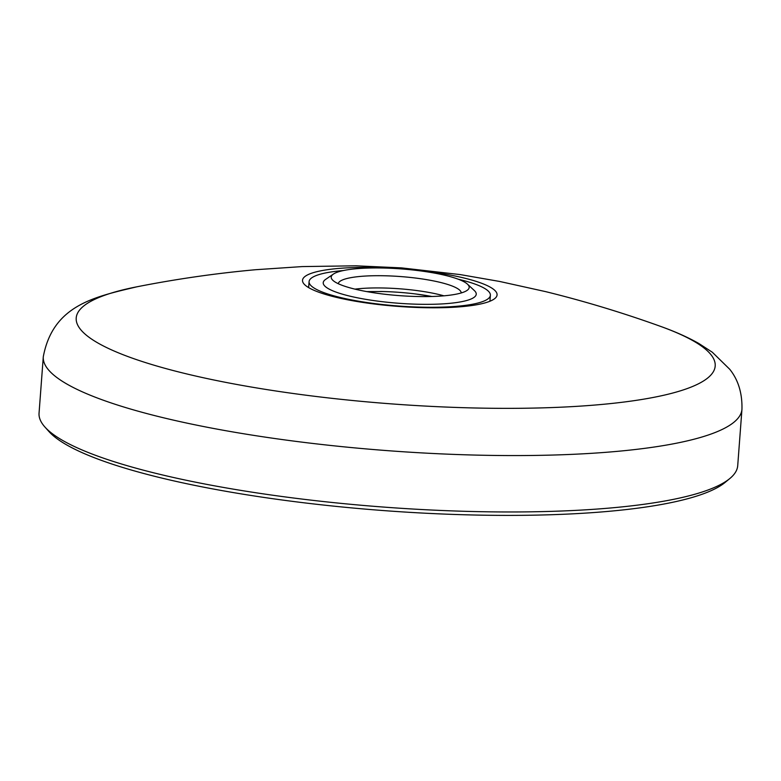 <?xml version="1.0" encoding="UTF-8"?>
<svg xmlns="http://www.w3.org/2000/svg" width="781" height="781" viewBox="0 0 781 781"><rect width="100%" height="100%" fill="white"/><g stroke="black" fill="none" stroke-linecap="round" stroke-linejoin="round"><path stroke-width="1.17" d="M43.287 356.761A350.318 67.82 -175.7 0 0 56.974 377.613A350.318 67.82 -175.7 0 0 489.57 455.372A350.318 67.82 -175.7 0 0 741.95 409.293L737.713 465.691A350.318 67.82 -175.7 0 1 729.835 478.519L725.188 482.365A345.885 66.961 -175.7 0 1 483.771 515.196A345.885 66.961 -175.7 0 1 48.939 431.522L44.917 427.022A350.318 67.82 -175.7 0 1 39.05 413.159L43.287 356.761C53.01 305.098 94.599 296.848 136.792 286.822C176.33 279.022 215.937 273.321 255.612 269.718L302.198 266.585L355.619 265.804L401.395 267.873L460.243 274.59L499.625 281.453L545.782 291.664C584.217 301.124 622.272 312.625 659.955 326.165A320.386 62.021 -175.7 0 1 702.675 346.959A320.386 62.021 -175.7 0 1 484.366 408.17A320.386 62.021 -175.7 0 1 88.731 337.05A320.386 62.021 -175.7 0 1 136.792 286.822M729.835 478.519A350.318 67.82 -175.7 0 1 485.323 511.77A350.318 67.82 -175.7 0 1 44.917 427.022M426.797 307.734A97.557 18.89 -175.7 0 1 302.989 282.468A97.557 18.89 -175.7 0 1 372.801 267.444A97.557 18.89 -175.7 0 1 496.286 297.005A97.557 18.89 -175.7 0 1 426.797 307.734M380.454 291.479A65.184 12.623 -175.7 0 1 382.768 291.528A65.184 12.623 -175.7 0 1 416.048 294.027A65.184 12.623 -175.7 0 1 431.825 296.487L416.048 294.027M338.28 283.708A61.64 11.93 -175.7 0 1 382.67 275.732A61.64 11.93 -175.7 0 1 461.2 292.953M458.242 279.217A90.908 17.602 -175.7 0 1 490.38 295.277A90.908 17.602 -175.7 0 1 424.884 307.226A90.908 17.602 -175.7 0 1 309.081 281.638A90.908 17.602 -175.7 0 1 343.259 270.568M381.05 267.981A69.177 13.394 -175.7 0 1 467.477 284.167A69.177 13.394 -175.7 0 1 467.009 290.454A69.177 13.394 -175.7 0 1 419.338 296.555A69.177 13.394 -175.7 0 1 332.911 280.369A69.177 13.394 -175.7 0 1 333.389 274.092A69.177 13.394 -175.7 0 1 381.05 267.981M467.477 284.167L474.35 290.561A76.714 14.849 -175.7 0 1 420.959 304.297A76.714 14.849 -175.7 0 1 346.432 295.286A76.714 14.849 -175.7 0 1 325.638 279.383L333.389 274.092M443.901 295.823A61.64 11.93 4.3 0 0 381.753 287.964A61.64 11.93 4.3 0 0 354.964 289.136M659.955 326.165C674.599 331.359 687.544 337.119 698.79 343.455L712.301 352.221L729.747 369.286C738.279 379.937 742.35 393.282 741.95 409.293M382.768 291.528L366.806 291.606M308.632 287.613L309.081 281.638M489.931 301.241L490.38 295.277"/></g></svg>
